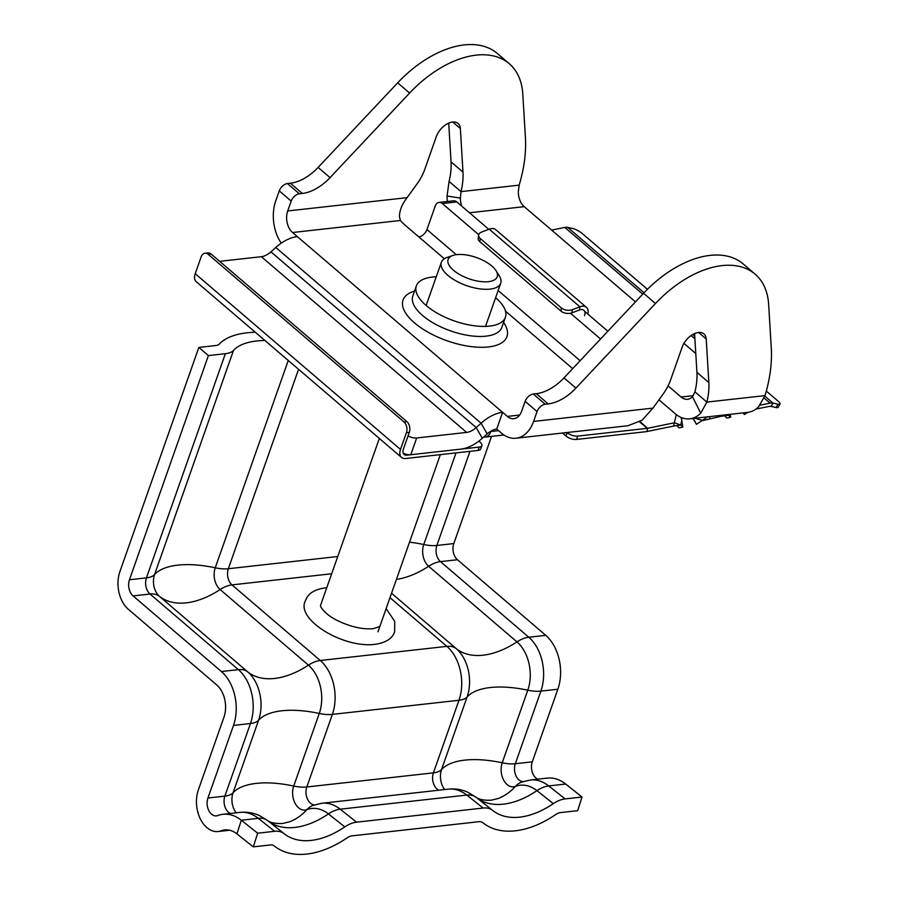<?xml version="1.0" encoding="UTF-8"?>
<svg xmlns="http://www.w3.org/2000/svg" width="899" height="899" viewBox="0 0 899 899"><rect width="100%" height="100%" fill="white"/><g stroke="black" fill="none" stroke-linecap="round" stroke-linejoin="round"><path stroke-width="1.35" d="M436.251 276.802A47.209 20.407 19.4 0 0 416.361 285.916A47.209 20.407 19.4 0 0 426.126 305.48A47.209 20.407 19.4 0 0 472.863 325.573A47.209 20.407 19.4 0 0 505.407 317.28A47.209 20.407 19.4 0 0 495.641 297.726A47.209 20.407 19.4 0 0 495.619 297.704M525.117 401.359L521.645 411.214A15.732 10.574 83.6 0 1 513.846 418.676A15.732 10.574 83.6 0 1 507.384 416.417L502.608 412.338L496.72 429.059L501.496 433.149A35.398 23.779 83.6 0 0 516.026 438.218A35.398 23.779 83.6 0 0 533.579 421.429L537.051 411.573L525.117 401.359A7.866 4.731 -49.4 0 1 533.264 394.02L536.265 393.683A39.331 23.666 130.6 0 0 563.988 377.883L643.538 293.288A94.406 56.794 -49.4 0 1 743.192 263.946L755.126 274.161A94.406 56.794 -49.4 0 1 768.656 304.514L771.286 348.093A157.347 94.653 -49.4 0 1 765.027 395.605L758.655 406.696A35.398 23.779 -96.4 0 1 747.71 412.371L689.78 418.833A35.398 23.779 83.6 0 1 675.261 413.765L658.967 399.808M461.738 206.152A15.732 10.574 83.6 0 1 460.378 198.095L461.007 191.622L449.073 181.407A78.674 47.332 130.6 0 0 451.051 161.876L462.985 172.102L460.355 128.523A15.732 9.462 130.6 0 0 458.097 123.466A15.732 9.462 130.6 0 0 446.455 124.287A15.732 9.462 130.6 0 0 436.285 136.704L424.766 169.405A39.331 23.666 130.6 0 1 417.08 183.845L407.101 197.645C402.022 204.219 399.471 210.557 399.437 216.659L400.426 220.48A39.331 17.002 -160.6 0 0 405 225.087L444.342 258.766M462.985 172.102A78.674 47.332 -49.4 0 1 461.007 191.622L519.161 185.138A157.347 94.653 130.6 0 0 525.421 137.626L522.791 94.047A94.406 56.794 130.6 0 0 509.261 63.694A94.406 56.794 130.6 0 0 409.607 93.046L330.057 177.631A39.331 23.666 -49.4 0 1 302.334 193.442L299.333 193.768A7.866 4.731 130.6 0 0 291.186 201.106L287.714 210.962A15.732 10.574 83.6 0 0 292.546 232.515L297.322 236.606A35.398 21.295 -49.4 0 0 275.791 247.483L270.925 251.855A15.732 9.462 130.6 0 1 261.362 256.687L219.659 261.339M516.026 438.218L628.03 425.721L642.066 420.238L652.966 408.112L662.945 394.313A39.331 23.666 130.6 0 0 670.632 379.861L682.15 347.171A15.732 9.462 -49.4 0 1 692.32 334.754A15.732 9.462 -49.4 0 1 703.962 333.934A15.732 9.462 -49.4 0 1 706.221 338.99L708.85 382.569A78.674 47.332 -49.4 0 1 706.872 402.089L694.938 391.874L692.466 396.762A15.732 10.574 83.6 0 1 687.6 399.291A15.732 10.574 83.6 0 1 681.15 397.032L668.081 385.851M695.781 353.509L683.937 343.373M635.458 301.873L524.241 206.669A15.732 10.574 -96.4 0 1 518.307 191.633L519.161 185.138M408.056 435.903A7.866 3.405 19.4 0 0 416.664 437.993L410.776 454.725L460.749 449.14A35.398 21.295 -49.4 0 0 482.291 438.274L487.146 433.891L481.077 423.204L275.791 247.483M482.291 438.274L476.212 427.587L481.077 423.204A35.398 21.295 130.6 0 1 502.608 412.338L297.322 236.606M496.72 429.059A15.732 9.462 130.6 0 0 487.146 433.891M270.925 251.855L476.212 427.587A15.732 9.462 -49.4 0 1 466.648 432.419L261.362 256.687M410.776 454.725A7.866 3.405 -160.6 0 1 403.202 453.163M416.664 437.993L466.648 432.419M456.287 254.687L426.946 229.571A7.866 4.731 -49.4 0 1 418.799 236.909M426.946 229.571L435.195 206.152A7.866 5.282 -96.4 0 1 439.094 202.421A7.866 5.282 -96.4 0 1 442.33 203.545L478.718 234.695M439.094 202.421L453.579 200.803A7.866 5.282 83.6 0 1 456.804 201.927L488.809 229.324M584.642 311.357L607.859 331.237M570.483 313.257L600.554 338.99M281.252 243.157A35.398 23.779 83.6 0 1 275.779 200.747L279.252 190.891A7.866 4.731 -49.4 0 1 287.399 183.553L299.333 193.768M460.378 198.095L447.073 196.016L449.073 181.407M447.297 201.5A35.398 23.779 83.6 0 1 447.073 196.016M451.051 161.876L448.713 123.118M509.261 63.694L497.327 53.479A94.406 56.794 130.6 0 0 397.673 82.82L318.122 167.416L330.057 177.631M302.334 193.442L290.399 183.216A39.331 23.666 130.6 0 0 318.122 167.416M290.399 183.216L287.399 183.553M692.466 396.762L700.737 413.158A35.398 23.779 83.6 0 1 689.78 418.833M765.027 395.605L706.872 402.089L700.737 413.158M533.264 394.02L545.199 404.235L548.199 403.898L536.265 393.683M563.988 377.883L575.922 388.098A39.331 23.666 -49.4 0 1 548.199 403.898M575.922 388.098L655.472 303.514A94.406 56.794 -49.4 0 1 755.126 274.161M694.579 333.585L696.916 372.343L708.85 382.569M545.199 404.235A7.866 4.731 130.6 0 0 537.051 411.573M694.938 391.874A78.674 47.332 130.6 0 0 696.916 372.343M453.501 270.284A26.037 11.26 -160.6 0 1 452.905 255.462A26.037 11.26 -160.6 0 1 491.832 266.003A26.037 11.26 -160.6 0 1 496.012 270.644A26.037 11.26 -160.6 0 1 484.988 281.837A26.037 11.26 -160.6 0 1 453.501 270.284M496.012 270.644L499.248 275.791A31.465 13.609 -160.6 0 1 500.721 283.219A31.465 13.609 -160.6 0 1 479.021 288.748A31.465 13.609 -160.6 0 1 447.871 275.352A31.465 13.609 -160.6 0 1 441.353 262.306A31.465 13.609 -160.6 0 1 447.151 257.44L452.905 255.462M284.118 833.665A78.674 48.49 128.4 0 0 284.196 833.733A78.674 48.49 128.4 0 0 344.789 826.9A27.532 16.969 -51.6 0 1 356.543 822.169L483.145 808.044A27.532 16.969 -51.6 0 1 492.607 810.381A27.532 16.969 -51.6 0 1 492.63 810.404A78.674 48.49 128.4 0 0 492.708 810.471A78.674 48.49 128.4 0 0 553.312 803.639A27.532 16.969 -51.6 0 1 565.066 798.908L582.024 797.02L577.652 810.673L560.684 812.572A11.799 7.271 -51.6 0 0 555.649 814.595A94.406 58.188 128.4 0 1 482.932 822.799A94.406 58.188 128.4 0 1 482.83 822.72A11.799 7.271 -51.6 0 1 482.83 822.72L482.83 822.72A11.799 7.271 -51.6 0 0 478.774 821.708L352.172 835.834A11.799 7.271 -51.6 0 0 347.126 837.857A94.406 58.188 128.4 0 1 274.42 846.06A94.406 58.188 128.4 0 1 274.319 845.981A11.799 7.271 -51.6 0 1 274.319 845.981L274.319 845.981A11.799 7.271 -51.6 0 0 270.251 844.97L253.293 846.858L257.665 833.204L274.633 831.305A27.532 16.969 -51.6 0 1 284.084 833.643A27.532 16.969 -51.6 0 1 284.118 833.665M229.627 830.226L218.142 831.519A27.532 18.497 -96.4 0 1 200.117 818.461A27.532 18.497 -96.4 0 1 198.376 789.839L223.941 717.245A23.599 15.856 83.6 0 0 216.693 684.914L128.366 609.308A27.532 18.497 -96.4 0 1 119.904 571.584L198.848 347.419L208.399 355.599L129.456 579.754A11.799 7.922 -96.4 0 0 133.086 595.925L221.401 671.531A39.331 26.419 83.6 0 1 233.493 725.414L207.927 798.02A11.799 7.922 -96.4 0 0 208.669 810.28A11.799 7.922 -96.4 0 0 216.389 815.876A11.799 7.922 -96.4 0 0 217.704 815.562A47.209 31.712 83.6 0 1 222.952 814.292A47.209 31.712 83.6 0 1 241.314 820.225L257.665 833.204M218.142 831.519A27.532 18.497 -96.4 0 0 221.199 830.777A31.465 21.138 83.6 0 1 224.694 829.934A31.465 21.138 83.6 0 1 236.931 833.89L253.293 846.858M208.399 355.599L225.357 353.7A27.532 11.901 19.4 0 0 233.504 350.396A78.674 34.005 -160.6 0 1 264.879 340.463M198.848 347.419L215.816 345.531A11.799 5.102 19.4 0 0 219.3 344.115A94.406 40.815 -160.6 0 1 255.26 332.237M491.562 436.375L453.815 543.569A11.799 7.922 -96.4 0 0 457.445 559.74L545.76 635.346A39.331 26.419 83.6 0 1 557.852 689.23L532.287 761.835A11.799 7.922 -96.4 0 0 537.726 779.175M476.459 797.57A78.674 48.49 128.4 0 0 503.373 804.156A78.674 48.49 128.4 0 0 536.95 790.659A27.532 16.969 -51.6 0 1 548.705 785.928A47.209 31.712 83.6 0 0 530.343 779.995L547.311 778.107A47.209 31.712 83.6 0 1 565.673 784.04L582.024 797.02M489.191 229.178L579.9 306.817L572.36 309.683A7.866 4.652 -173 0 1 561.381 307.952L480.223 238.482A7.866 4.652 -173 0 1 478.616 235.156A7.866 4.652 -173 0 1 481.65 232.043L489.191 229.178A11.799 7.102 130.6 0 1 491.562 228.582A11.799 7.102 130.6 0 1 495.709 229.65L586.406 307.301A11.799 7.102 -49.4 0 0 582.271 306.233A11.799 7.102 -49.4 0 0 579.9 306.817L579.518 309.964A7.866 4.731 -49.4 0 1 581.091 309.571A7.866 4.731 -49.4 0 1 583.856 310.29A7.866 4.731 -49.4 0 1 584.53 315.616M586.406 307.301A11.799 7.102 -49.4 0 1 587.8 314.066M642.74 294.13L564.797 227.413L552.851 229.863L552.604 230.953M681.228 417.518L682.847 427.104L680.757 425.07L674.475 422.766L647.73 428.261A7.866 4.731 -49.4 0 1 647.213 428.34L577.709 436.094L576.529 439.442A7.866 3.405 -160.6 0 1 565.965 436.004L567.145 432.655A7.866 3.405 19.4 0 0 577.709 436.094M777.972 404.213A7.866 1.922 29.7 0 0 780.029 404.022L778.141 407.337A7.866 1.922 -150.3 0 1 776.084 407.528L777.972 404.213L772.983 403.112A11.799 7.102 130.6 0 0 770.083 403.134L759.947 405.224M776.084 407.528L771.095 406.427A7.866 4.731 130.6 0 0 769.162 406.438L755.947 409.067M721.627 415.282L721.358 416.259L703.007 420.507M676.318 414.619L673.553 426.07L646.808 431.565A11.799 7.102 -49.4 0 1 646.033 431.689L576.529 439.442M757.52 407.786L757.216 408.899M710.008 416.574L709.412 418.709M562.504 433.037L565.965 436.004M478.066 450.421L479.246 447.084A7.866 3.405 19.4 0 0 481.886 445.612L480.707 448.949A7.866 3.405 -160.6 0 1 478.066 450.421L405.663 458.501A11.799 7.102 -49.4 0 1 401.527 457.434A11.799 7.102 -49.4 0 1 400.505 449.433L406.404 432.711A7.866 5.282 -96.4 0 0 403.977 421.934L208.242 254.372A7.866 5.282 -96.4 0 0 205.017 253.248A7.866 5.282 -96.4 0 0 201.118 256.979L195.229 273.712A11.799 7.102 -49.4 0 0 196.24 281.702L401.527 457.434M479.246 447.084L406.842 455.164A7.866 4.731 -49.4 0 1 404.078 454.445A7.866 4.731 -49.4 0 1 403.404 449.118L409.292 432.385L406.404 432.711M481.886 445.612A7.866 3.405 19.4 0 0 480.257 442.353L478.841 441.128M205.017 253.248L207.916 252.922A7.866 5.282 83.6 0 1 211.141 254.046L208.242 254.372M403.977 421.934L406.876 421.609L211.141 254.046M406.876 421.609A7.866 5.282 83.6 0 1 409.292 432.385M579.518 309.964L571.966 312.83A7.866 4.652 -173 0 1 560.987 311.099L479.83 241.629A7.866 4.652 -173 0 1 478.223 238.314L478.616 235.156M498.563 430.643L490.854 431.509A11.799 7.922 83.6 0 1 485.011 437.105A11.799 7.922 83.6 0 1 483.617 437.071M780.029 404.022A7.866 1.922 29.7 0 0 778.174 401.235L766.319 391.076M647.426 289.298L582.44 233.684A7.866 1.922 29.7 0 0 572.685 228.481L567.696 227.38A11.799 7.102 -49.4 0 0 564.797 227.413M681.914 419.957L680.757 425.07L673.553 426.07M682.847 427.104L679.093 427.879L677.014 425.845M707.715 416.833L696.455 424.306L693.073 418.473M693.174 418.462L696.545 424.283M743.316 412.866L744.26 414.495L748.035 412.338M743.417 412.855L744.35 414.473M730.258 414.315L730.651 417.282L728.561 415.259L721.358 416.259M728.741 414.484L728.561 415.259L727.965 414.574M730.651 417.282L726.898 418.057L724.819 416.035M551.537 230.043L552.851 229.863M503.586 322.438A55.075 23.801 -160.6 0 1 481.988 347.295A55.075 23.801 -160.6 0 1 414.45 322.853A55.075 23.801 -160.6 0 1 414.54 291.085M416.361 285.916L412.821 295.962A47.209 20.407 19.4 0 0 422.597 315.515A47.209 20.407 19.4 0 0 469.323 335.608A47.209 20.407 19.4 0 0 501.867 327.315L505.407 317.28M507.384 416.417L519.644 415.046M505.485 311.11L572.685 368.635M292.546 232.515L400.426 220.48M681.15 397.032L693.275 395.684M469.48 212.782L524.241 206.669M580.136 360.713L498.147 290.523M456.804 201.927L442.33 203.545M287.714 210.962L407.101 197.645M452.759 122.017L460.355 128.523M397.673 82.82L409.607 93.046M291.186 201.106L279.252 190.891M533.579 421.429L652.966 408.112M655.472 303.514L643.538 293.288M706.221 338.99L698.624 332.484M221.401 671.531L238.37 669.631A27.532 16.564 -49.4 0 1 247.764 671.924A78.674 47.332 130.6 0 0 274.611 678.453A78.674 47.332 130.6 0 0 308.436 665.148A35.252 23.677 83.6 0 1 319.269 713.458L293.703 786.052A15.879 10.664 -96.4 0 0 295.288 803.672A15.879 10.664 -96.4 0 0 306.874 809.662A43.13 28.97 83.6 0 1 328.438 813.921L344.789 826.9M233.493 725.414L250.45 723.526A27.532 11.901 19.4 0 0 258.597 720.223A78.674 34.005 -160.6 0 1 281.859 710.783A78.674 34.005 -160.6 0 1 319.269 713.458A27.532 11.901 19.4 0 0 332.372 714.39L458.973 700.265A27.532 11.901 19.4 0 0 467.109 696.961L441.544 769.555A78.674 34.005 -160.6 0 1 502.226 762.79A27.532 11.901 19.4 0 0 515.318 763.723A11.799 7.922 -96.4 0 0 522.96 781.613M133.086 595.925L150.043 594.037A27.532 16.564 -49.4 0 1 159.438 596.318L247.764 671.924A35.252 23.677 83.6 0 1 258.597 720.223L233.032 792.817A78.674 34.005 -160.6 0 1 293.703 786.052A27.532 11.901 19.4 0 0 306.806 786.985A11.799 7.922 -96.4 0 0 314.448 804.875M207.927 798.02L224.885 796.121A27.532 11.901 19.4 0 0 233.032 792.817A15.879 10.664 -96.4 0 0 236.212 812.808M267.835 820.753C266.936 819.955 270.228 824.068 282.612 823.473L289.422 821.843A78.674 57.446 69.3 0 0 306.874 809.662A27.532 20.104 -110.7 0 1 312.976 805.392L321.831 803.256A47.209 31.712 83.6 0 1 340.193 809.19L466.795 795.076A27.532 16.969 -51.6 0 1 476.245 797.402A27.532 16.969 -51.6 0 1 476.279 797.424L492.573 810.359M267.936 820.832A78.674 48.49 128.4 0 0 294.861 827.428A78.674 48.49 128.4 0 0 328.438 813.921A27.532 16.969 -51.6 0 1 340.193 809.19L356.543 822.169M236.931 833.89L241.314 820.225L258.283 818.337A27.532 16.969 -51.6 0 1 267.733 820.663L284.062 833.62M221.199 830.777L228.29 829.979M565.066 798.908L548.705 785.928L565.673 784.04M476.346 797.48C475.459 796.694 478.751 800.807 491.135 800.211L497.945 798.582A78.674 57.446 69.3 0 0 515.385 786.4A43.13 28.97 83.6 0 1 536.95 790.659L553.312 803.639M321.831 803.256L448.432 789.142A47.209 31.712 83.6 0 1 466.795 795.076L483.145 808.044M222.952 814.292L239.909 812.404C246.787 811.685 253.372 812.775 259.642 815.674L267.733 820.663A27.532 16.969 -51.6 0 1 267.756 820.686L284.084 833.643M239.909 812.404A47.209 31.712 83.6 0 1 258.283 818.337L274.633 831.305M129.456 579.754L146.425 577.866A27.532 11.901 19.4 0 0 154.561 574.562A15.879 10.664 -96.4 0 0 159.438 596.318A78.674 47.332 130.6 0 0 220.12 589.553L308.436 665.148A27.532 16.564 -49.4 0 1 320.28 660.495L446.882 646.37A27.532 16.564 -49.4 0 1 456.276 648.662A35.252 23.677 83.6 0 1 467.109 696.961A78.674 34.005 -160.6 0 1 490.382 687.521A78.674 34.005 -160.6 0 1 527.792 690.196L502.226 762.79A15.879 10.664 -96.4 0 0 503.811 780.411A15.879 10.664 -96.4 0 0 515.385 786.4A27.532 20.104 -110.7 0 1 521.487 782.13L530.343 779.995M391.548 593.239L456.276 648.662A78.674 47.332 130.6 0 0 483.123 655.191A78.674 47.332 130.6 0 0 516.959 641.886A35.252 23.677 83.6 0 1 527.792 690.196A27.532 11.901 19.4 0 0 540.883 691.129L515.318 763.723L532.287 761.835M233.504 350.396L154.561 574.562A78.674 34.005 -160.6 0 1 215.243 567.797A15.879 10.664 -96.4 0 0 220.12 589.553A27.532 16.564 -49.4 0 1 231.964 584.889L320.28 660.495A39.331 26.419 83.6 0 1 332.372 714.39L306.806 786.985L433.408 772.859A27.532 11.901 19.4 0 0 441.544 769.555A15.879 10.664 -96.4 0 0 444.724 789.547M389.986 597.666L446.882 646.37A39.331 26.419 83.6 0 1 458.973 700.265L433.408 772.859A11.799 7.922 -96.4 0 0 438.847 790.21M225.357 353.7L146.425 577.866A11.799 7.922 -96.4 0 0 150.043 594.037L238.37 669.631A39.331 26.419 83.6 0 1 250.45 723.526L224.885 796.121A11.799 7.922 -96.4 0 0 230.335 813.471M396.425 579.383A78.674 47.332 130.6 0 0 428.632 566.28L516.959 641.886A27.532 16.564 -49.4 0 1 528.792 637.234A39.331 26.419 83.6 0 1 540.883 691.129L557.852 689.23M409.528 542.176A78.674 34.005 -160.6 0 1 423.755 544.524A15.879 10.664 -96.4 0 0 428.632 566.28A27.532 16.564 -49.4 0 1 440.476 561.628L528.792 637.234L545.76 635.346M456.029 452.882L423.755 544.524A27.532 11.901 19.4 0 0 436.847 545.468A11.799 7.922 -96.4 0 0 440.476 561.628L457.445 559.74M288.253 360.465L215.243 567.797A27.532 11.901 19.4 0 0 228.335 568.73A11.799 7.922 -96.4 0 0 231.964 584.889L331.675 573.764M469.997 451.332L436.847 545.468L453.815 543.569M298.558 369.298L228.335 568.73L337.743 556.515M639.964 421.62L647.73 428.261L646.808 431.565M770.083 403.134L764.116 398.032M694.893 338.766L691.117 335.541M406.842 455.164L405.573 454.074M639.605 421.833L647.213 428.34M400.505 449.433L195.229 273.712M571.966 312.83L572.36 309.683M560.987 311.099L561.381 307.952M479.83 241.629L480.223 238.482M764.847 396.144L772.983 403.112L771.095 406.427M694.725 336.114L692.803 334.473M644.055 292.737L567.696 227.38M703.097 420.485L694.803 418.271M441.353 262.306L426.148 305.491M379.333 438.431L320.449 605.645M500.721 283.219L485.516 326.404M440.353 454.636L377.962 631.817M448.432 789.142C455.31 788.423 461.884 789.513 468.165 792.401L476.245 797.402L492.607 810.381M503.923 434.992L485.011 437.105M386.132 608.612L394.717 621.366L394.661 631.772C392.335 638.627 385.738 642.807 374.872 644.347C342.463 648.437 294.85 618.726 305.604 600.42C307.93 593.565 314.526 589.373 325.393 587.845L326.764 587.71M379.816 626.547L373.13 628.704C362.05 629.581 349.733 626.659 336.181 619.939C329.101 616.208 324.033 611.961 320.988 607.185L320.471 605.566"/></g></svg>
